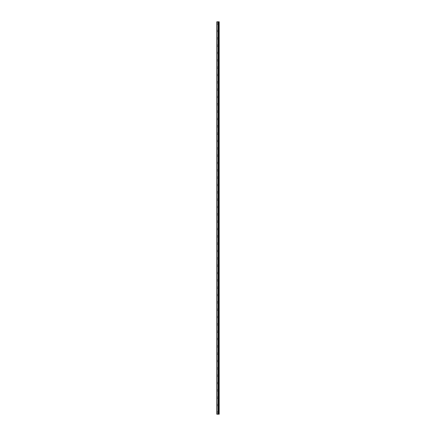<?xml version="1.0" encoding="UTF-8"?>
<svg xmlns="http://www.w3.org/2000/svg" width="436" height="436" viewBox="0 0 436 436"><rect width="100%" height="100%" fill="white"/><g stroke="black" fill="none" stroke-linecap="round" stroke-linejoin="round"><path stroke-width="0.33" stroke-dasharray="2.18 1.64" d="M216.954 414.2L216.954 21.8L216.806 414.2L218.289 414.2L218.289 21.8L219.194 21.8L219.194 414.2L218.752 414.2L218.752 21.8M216.954 21.8L218.289 21.8L218.289 414.2L218.605 414.2L218.605 21.8M216.806 23.631L216.806 24.274L216.806 23.631M217.907 23.631L217.907 24.732L217.907 23.631M219.188 23.631L219.188 24.732L219.194 23.631M216.806 30.967L216.806 31.61L216.806 30.967M217.907 30.967L217.907 32.068L217.907 30.967M219.188 30.967L219.188 32.068L219.194 30.967M216.806 38.303L216.806 37.66L216.806 38.303M217.907 38.303L217.907 39.404L217.907 38.303M219.188 38.303L219.188 39.404L219.194 38.303M216.806 45.638L216.806 46.281L216.806 45.638M217.907 45.638L217.907 46.739L217.907 45.638M219.188 45.638L219.188 46.739L219.194 45.638M216.806 52.974L216.806 52.331L216.806 52.974M217.907 52.974L217.907 51.873L217.907 52.974M219.188 52.974L219.188 51.873L219.194 52.974M216.806 60.304L216.806 60.947L216.806 60.304M217.907 60.304L217.907 61.405L217.907 60.304M219.188 60.304L219.188 61.405L219.194 60.304M216.806 67.64L216.806 68.283L216.806 67.64M217.907 67.64L217.907 68.741L217.907 67.64M219.188 67.64L219.188 68.741L219.194 67.64M216.806 74.976L216.806 75.619L216.806 74.976M217.907 74.976L217.907 76.077L217.907 74.976M219.188 74.976L219.188 76.077L219.194 74.976M216.806 82.311L216.806 82.954L216.806 82.311M217.907 82.311L217.907 83.412L217.907 82.311M219.188 82.311L219.188 83.412L219.194 82.311M216.806 89.647L216.806 89.004L216.806 89.647M217.907 89.647L217.907 88.546L217.907 89.647M219.188 89.647L219.188 88.546L219.194 89.647M216.806 96.977L216.806 97.62L216.806 96.977M217.907 96.977L217.907 98.078L217.907 96.977M219.188 96.977L219.188 98.078L219.194 96.977M216.806 104.313L216.806 104.956L216.806 104.313M217.907 104.313L217.907 103.212L217.907 104.313M219.188 104.313L219.188 103.212L219.194 104.313M216.806 111.649L216.806 111.006L216.806 111.649M217.907 111.649L217.907 110.548L217.907 111.649M219.188 111.649L219.188 110.548L219.194 111.649M216.806 118.984L216.806 119.628L216.806 118.984M217.907 118.984L217.907 120.085L217.907 118.984M219.188 118.984L219.188 120.085L219.194 118.984M216.806 126.32L216.806 125.677L216.806 126.32M217.907 126.32L217.907 125.219L217.907 126.32M219.188 126.32L219.188 125.219L219.194 126.32M216.806 133.65L216.806 134.293L216.806 133.65M217.907 133.65L217.907 134.751L217.907 133.65M219.188 133.65L219.188 134.751L219.194 133.65M216.806 140.986L216.806 141.629L216.806 140.986M217.907 140.986L217.907 142.087L217.907 140.986M219.188 140.986L219.188 142.087L219.194 140.986M216.806 148.322L216.806 148.965L216.806 148.322M217.907 148.322L217.907 149.423L217.907 148.322M219.188 148.322L219.188 149.423L219.194 148.322M216.806 155.657L216.806 156.301L216.806 155.657M217.907 155.657L217.907 154.557L217.907 155.657M219.188 155.657L219.188 154.557L219.194 155.657M216.806 162.993L216.806 162.35L216.806 162.993M217.907 162.993L217.907 161.892L217.907 162.993M219.188 162.993L219.188 161.892L219.194 162.993M216.806 170.323L216.806 170.966L216.806 170.323M217.907 170.323L217.907 171.424L217.907 170.323M219.188 170.323L219.188 171.424L219.194 170.323M216.806 177.659L216.806 178.302L216.806 177.659M217.907 177.659L217.907 176.558L217.907 177.659M219.188 177.659L219.188 176.558L219.194 177.659M216.806 184.995L216.806 185.638L216.806 184.995M217.907 184.995L217.907 186.096L217.907 184.995M219.188 184.995L219.188 186.096L219.194 184.995M216.806 192.331L216.806 191.687L216.806 192.331M217.907 192.331L217.907 193.431L217.907 192.331M219.188 192.331L219.188 193.431L219.194 192.331M216.806 199.666L216.806 199.023L216.806 199.666M217.907 199.666L217.907 198.565L217.907 199.666M219.188 199.666L219.188 198.565L219.194 199.666M216.806 206.996L216.806 207.64L216.806 206.996M217.907 206.996L217.907 208.097L217.907 206.996M219.188 206.996L219.188 208.097L219.194 206.996M216.806 214.332L216.806 214.975L216.806 214.332M217.907 214.332L217.907 215.433L217.907 214.332M219.188 214.332L219.188 215.433L219.194 214.332M216.806 221.668L216.806 222.311L216.806 221.668M217.907 221.668L217.907 220.567L217.907 221.668M219.188 221.668L219.188 220.567L219.194 221.668M216.806 229.004L216.806 228.36L216.806 229.004M217.907 229.004L217.907 230.104L217.907 229.004M219.188 229.004L219.188 230.104L219.194 229.004M216.806 236.334L216.806 236.977L216.806 236.334M217.907 236.334L217.907 237.435L217.907 236.334M219.188 236.334L219.188 237.435L219.194 236.334M216.806 243.67L216.806 244.313L216.806 243.67M217.907 243.67L217.907 242.569L217.907 243.67M219.188 243.67L219.188 242.569L219.194 243.67M216.806 251.005L216.806 251.648L216.806 251.005M217.907 251.005L217.907 252.106L217.907 251.005M219.188 251.005L219.188 252.106L219.194 251.005M216.806 258.341L216.806 258.984L216.806 258.341M217.907 258.341L217.907 259.442L217.907 258.341M219.188 258.341L219.188 259.442L219.194 258.341M216.806 265.677L216.806 265.034L216.806 265.677M217.907 265.677L217.907 264.576L217.907 265.677M219.188 265.677L219.188 264.576L219.194 265.677M216.806 273.007L216.806 273.65L216.806 273.007M217.907 273.007L217.907 274.108L217.907 273.007M219.188 273.007L219.188 274.108L219.194 273.007M216.806 280.343L216.806 280.986L216.806 280.343M217.907 280.343L217.907 281.443L217.907 280.343M219.188 280.343L219.188 281.443L219.194 280.343M216.806 287.678L216.806 287.035L216.806 287.678M217.907 287.678L217.907 288.779L217.907 287.678M219.188 287.678L219.188 288.779L219.194 287.678M216.806 295.014L216.806 295.657L216.806 295.014M217.907 295.014L217.907 296.115L217.907 295.014M219.188 295.014L219.188 296.115L219.194 295.014M216.806 302.35L216.806 301.707L216.806 302.35M217.907 302.35L217.907 303.451L217.907 302.35M219.188 302.35L219.188 303.451L219.194 302.35M216.806 309.68L216.806 310.323L216.806 309.68M217.907 309.68L217.907 310.781L217.907 309.68M219.188 309.68L219.188 310.781L219.194 309.68M216.806 317.016L216.806 317.659L216.806 317.016M217.907 317.016L217.907 318.117L217.907 317.016M219.188 317.016L219.188 318.117L219.194 317.016M216.806 324.351L216.806 324.994L216.806 324.351M217.907 324.351L217.907 325.452L217.907 324.351M219.188 324.351L219.188 325.452L219.194 324.351M216.806 331.687L216.806 331.044L216.806 331.687M217.907 331.687L217.907 332.788L217.907 331.687M219.188 331.687L219.188 332.788L219.194 331.687M216.806 339.023L216.806 338.38L216.806 339.023M217.907 339.023L217.907 337.922L217.907 339.023M219.188 339.023L219.188 337.922L219.194 339.023M216.806 346.353L216.806 346.996L216.806 346.353M217.907 346.353L217.907 347.454L217.907 346.353M219.188 346.353L219.188 347.454L219.194 346.353M216.806 353.689L216.806 353.046L216.806 353.689M217.907 353.689L217.907 354.79L217.907 353.689M219.188 353.689L219.188 354.79L219.194 353.689M216.806 361.024L216.806 361.667L216.806 361.024M217.907 361.024L217.907 362.125L217.907 361.024M219.188 361.024L219.188 362.125L219.194 361.024M216.806 368.36L216.806 369.003L216.806 368.36M217.907 368.36L217.907 369.461L217.907 368.36M219.188 368.36L219.188 369.461L219.194 368.36M216.806 375.696L216.806 375.053L216.806 375.696M217.907 375.696L217.907 374.595L217.907 375.696M219.188 375.696L219.188 374.595L219.194 375.696M216.806 383.026L216.806 383.669L216.806 383.026M217.907 383.026L217.907 384.127L217.907 383.026M219.188 383.026L219.188 384.127L219.194 383.026M216.806 390.362L216.806 391.005L216.806 390.362M217.907 390.362L217.907 391.463L217.907 390.362M219.188 390.362L219.188 391.463L219.194 390.362M216.806 397.697L216.806 397.054L216.806 397.697M217.907 397.697L217.907 398.798L217.907 397.697M219.188 397.697L219.188 398.798L219.194 397.697M216.806 405.033L216.806 405.676L216.806 405.033M217.907 405.033L217.907 406.134L217.907 405.033M219.188 405.033L219.188 406.134L219.194 405.033M216.806 412.369L216.806 411.726L216.806 412.369M217.907 412.369L217.907 411.268L217.907 412.369M219.188 412.369L219.188 411.268L219.194 412.369M219.041 412.369L219.041 411.268L219.041 412.369M219.041 405.033L219.041 406.134L219.041 405.033M219.041 397.697L219.041 398.798L219.041 397.697M219.041 390.362L219.041 391.463L219.041 390.362M219.041 383.026L219.041 384.127L219.041 383.026M219.041 375.696L219.041 374.595L219.041 375.696M219.041 368.36L219.041 369.461L219.041 368.36M219.041 361.024L219.041 362.125L219.041 361.024M219.041 353.689L219.041 354.79L219.041 353.689M219.041 346.353L219.041 347.454L219.041 346.353M219.041 339.023L219.041 337.922L219.041 339.023M219.041 331.687L219.041 332.788L219.041 331.687M219.041 324.351L219.041 325.452L219.041 324.351M219.041 317.016L219.041 318.117L219.041 317.016M219.041 309.68L219.041 310.781L219.041 309.68M219.041 302.35L219.041 303.451L219.041 302.35M219.041 295.014L219.041 296.115L219.041 295.014M219.041 287.678L219.041 288.779L219.041 287.678M219.041 280.343L219.041 281.443L219.041 280.343M219.041 273.007L219.041 274.108L219.041 273.007M219.041 265.677L219.041 264.576L219.041 265.677M219.041 258.341L219.041 259.442L219.041 258.341M219.041 251.005L219.041 252.106L219.041 251.005M219.041 243.67L219.041 242.569L219.041 243.67M219.041 236.334L219.041 237.435L219.041 236.334M219.041 229.004L219.041 230.104L219.041 229.004M219.041 221.668L219.041 220.567L219.041 221.668M219.041 214.332L219.041 215.433L219.041 214.332M219.041 206.996L219.041 208.097L219.041 206.996M219.041 199.666L219.041 198.565L219.041 199.666M219.041 192.331L219.041 193.431L219.041 192.331M219.041 184.995L219.041 186.096L219.041 184.995M219.041 177.659L219.041 176.558L219.041 177.659M219.041 170.323L219.041 171.424L219.041 170.323M219.041 162.993L219.041 161.892L219.041 162.993M219.041 155.657L219.041 154.557L219.041 155.657M219.041 148.322L219.041 149.423L219.041 148.322M219.041 140.986L219.041 142.087L219.041 140.986M219.041 133.65L219.041 134.751L219.041 133.65M219.041 126.32L219.041 125.219L219.041 126.32M219.041 118.984L219.041 120.085L219.041 118.984M219.041 111.649L219.041 110.548L219.041 111.649M219.041 104.313L219.041 103.212L219.041 104.313M219.041 96.977L219.041 98.078L219.041 96.977M219.041 89.647L219.041 88.546L219.041 89.647M219.041 82.311L219.041 83.412L219.041 82.311M219.041 74.976L219.041 76.077L219.041 74.976M219.041 67.64L219.041 68.741L219.041 67.64M219.041 60.304L219.041 61.405L219.041 60.304M219.041 52.974L219.041 51.873L219.041 52.974M219.041 45.638L219.041 46.739L219.041 45.638M219.041 38.303L219.041 39.404L219.041 38.303M219.041 30.967L219.041 32.068L219.041 30.967M219.041 23.631L219.041 24.732L219.041 23.631M218.234 21.8L217.766 21.8L218.234 21.8M217.766 21.8L218.174 21.8L217.766 21.8M218.289 414.2L218.289 21.8M219.014 414.2L219.014 21.8M218.093 414.2L218.093 21.8M218.136 414.2L218.136 21.8M218.262 413.464L218.262 411.268M218.262 406.134L218.262 403.932M218.262 398.798L218.262 396.597M218.262 391.463L218.262 389.261M218.262 384.127L218.262 381.931M218.262 376.791L218.262 374.595M218.262 369.461L218.262 367.259M218.262 362.125L218.262 359.923M218.262 354.79L218.262 352.588M218.262 347.454L218.262 345.258M218.262 340.118L218.262 337.922M218.262 332.788L218.262 330.586M218.262 325.452L218.262 323.25M218.262 318.117L218.262 315.915M218.262 310.781L218.262 308.584M218.262 303.451L218.262 301.249M218.262 296.115L218.262 293.913M218.262 288.779L218.262 286.577M218.262 281.443L218.262 279.242M218.262 274.108L218.262 271.911M218.262 266.778L218.262 264.576M218.262 259.442L218.262 257.24M218.262 252.106L218.262 249.904M218.262 244.77L218.262 242.569M218.262 237.435L218.262 235.238M218.262 230.104L218.262 227.903M218.262 222.769L218.262 220.567M218.262 215.433L218.262 213.231M218.262 208.097L218.262 205.896M218.262 200.762L218.262 198.565M218.262 193.431L218.262 191.23M218.262 186.096L218.262 183.894M218.262 178.76L218.262 176.558M218.262 171.424L218.262 169.223M218.262 164.089L218.262 161.892M218.262 156.758L218.262 154.557M218.262 149.423L218.262 147.221M218.262 142.087L218.262 139.885M218.262 134.751L218.262 132.549M218.262 127.416L218.262 125.219M218.262 120.085L218.262 117.884M218.262 112.75L218.262 110.548M218.262 105.414L218.262 103.212M218.262 98.078L218.262 95.882M218.262 90.743L218.262 88.546M218.262 83.412L218.262 81.21M218.262 76.077L218.262 73.875M218.262 68.741L218.262 66.539M218.262 61.405L218.262 59.209M218.262 54.069L218.262 51.873M218.262 46.739L218.262 44.537M218.262 39.404L218.262 37.202M218.262 32.068L218.262 29.866M218.262 24.732L218.262 22.536M218.621 414.2L218.621 21.8M218.79 414.2L218.79 21.8M218.278 414.2L218.278 21.8L218.278 414.2M216.806 24.274L217.907 24.274M216.806 31.61L217.907 31.61M216.806 38.946L217.907 38.946M216.806 46.281L217.907 46.281M216.806 53.612L217.907 53.612M216.806 60.947L217.907 60.947M216.806 68.283L217.907 68.283M216.806 75.619L217.907 75.619M216.806 82.954L217.907 82.954M216.806 90.285L217.907 90.285M216.806 97.62L217.907 97.62M216.806 104.956L217.907 104.956M216.806 112.292L217.907 112.292M216.806 119.628L217.907 119.628M216.806 126.958L217.907 126.958M216.806 134.293L217.907 134.293M216.806 141.629L217.907 141.629M216.806 148.965L217.907 148.965M216.806 156.301L217.907 156.301M216.806 163.631L217.907 163.631M216.806 170.966L217.907 170.966M216.806 178.302L217.907 178.302M216.806 185.638L217.907 185.638M216.806 192.968L217.907 192.968M216.806 200.304L217.907 200.304M216.806 207.64L217.907 207.64M216.806 214.975L217.907 214.975M216.806 222.311L217.907 222.311M216.806 229.641L217.907 229.641M216.806 236.977L217.907 236.977M216.806 244.313L217.907 244.313M216.806 251.648L217.907 251.648M216.806 258.984L217.907 258.984M216.806 266.314L217.907 266.314M216.806 273.65L217.907 273.65M216.806 280.986L217.907 280.986M216.806 288.321L217.907 288.321M216.806 295.657L217.907 295.657M216.806 302.987L217.907 302.987M216.806 310.323L217.907 310.323M216.806 317.659L217.907 317.659M216.806 324.994L217.907 324.994M216.806 332.33L217.907 332.33M216.806 339.66L217.907 339.66M216.806 346.996L217.907 346.996M216.806 354.332L217.907 354.332M216.806 361.667L217.907 361.667M216.806 369.003L217.907 369.003M216.806 376.333L217.907 376.333M216.806 383.669L217.907 383.669M216.806 391.005L217.907 391.005M216.806 398.341L217.907 398.341M216.806 405.676L217.907 405.676M216.806 413.006L217.907 413.006M217.907 413.464L219.041 413.464M217.907 406.134L219.041 406.134M217.907 398.798L219.041 398.798M217.907 391.463L219.041 391.463M217.907 384.127L219.041 384.127M217.907 376.791L219.041 376.791M217.907 369.461L219.041 369.461M217.907 362.125L219.041 362.125M217.907 354.79L219.041 354.79M217.907 347.454L219.041 347.454M217.907 340.118L219.041 340.118M217.907 332.788L219.041 332.788M217.907 325.452L219.041 325.452M217.907 318.117L219.041 318.117M217.907 310.781L219.041 310.781M217.907 303.451L219.041 303.451M217.907 296.115L219.041 296.115M217.907 288.779L219.041 288.779M217.907 281.443L219.041 281.443M217.907 274.108L219.041 274.108M217.907 266.778L219.041 266.778M217.907 259.442L219.041 259.442M217.907 252.106L219.041 252.106M217.907 244.77L219.041 244.77M217.907 237.435L219.041 237.435M217.907 230.104L219.041 230.104M217.907 222.769L219.041 222.769M217.907 215.433L219.041 215.433M217.907 208.097L219.041 208.097M217.907 200.762L219.041 200.762M217.907 193.431L219.041 193.431M217.907 186.096L219.041 186.096M217.907 178.76L219.041 178.76M217.907 171.424L219.041 171.424M217.907 164.089L219.041 164.089M217.907 156.758L219.041 156.758M217.907 149.423L219.041 149.423M217.907 142.087L219.041 142.087M217.907 134.751L219.041 134.751M217.907 127.416L219.041 127.416M217.907 120.085L219.041 120.085M217.907 112.75L219.041 112.75M217.907 105.414L219.041 105.414M217.907 98.078L219.041 98.078M217.907 90.743L219.041 90.743M217.907 83.412L219.041 83.412M217.907 76.077L219.041 76.077M217.907 68.741L219.041 68.741M217.907 61.405L219.041 61.405M217.907 54.069L219.041 54.069M217.907 46.739L219.041 46.739M217.907 39.404L219.041 39.404M217.907 32.068L219.041 32.068M217.907 24.732L219.041 24.732M217.907 22.536L219.041 22.536M217.907 29.866L219.041 29.866M217.907 37.202L219.041 37.202M217.907 44.537L219.041 44.537M217.907 51.873L219.041 51.873M217.907 59.209L219.041 59.209M217.907 66.539L219.041 66.539M217.907 73.875L219.041 73.875M217.907 81.21L219.041 81.21M217.907 88.546L219.041 88.546M217.907 95.882L219.041 95.882M217.907 103.212L219.041 103.212M217.907 110.548L219.041 110.548M217.907 117.884L219.041 117.884M217.907 125.219L219.041 125.219M217.907 132.549L219.041 132.549M217.907 139.885L219.041 139.885M217.907 147.221L219.041 147.221M217.907 154.557L219.041 154.557M217.907 161.892L219.041 161.892M217.907 169.223L219.041 169.223M217.907 176.558L219.041 176.558M217.907 183.894L219.041 183.894M217.907 191.23L219.041 191.23M217.907 198.565L219.041 198.565M217.907 205.896L219.041 205.896M217.907 213.231L219.041 213.231M217.907 220.567L219.041 220.567M217.907 227.903L219.041 227.903M217.907 235.238L219.041 235.238M217.907 242.569L219.041 242.569M217.907 249.904L219.041 249.904M217.907 257.24L219.041 257.24M217.907 264.576L219.041 264.576M217.907 271.911L219.041 271.911M217.907 279.242L219.041 279.242M217.907 286.577L219.041 286.577M217.907 293.913L219.041 293.913M217.907 301.249L219.041 301.249M217.907 308.584L219.041 308.584M217.907 315.915L219.041 315.915M217.907 323.25L219.041 323.25M217.907 330.586L219.041 330.586M217.907 337.922L219.041 337.922M217.907 345.258L219.041 345.258M217.907 352.588L219.041 352.588M217.907 359.923L219.041 359.923M217.907 367.259L219.041 367.259M217.907 374.595L219.041 374.595M217.907 381.931L219.041 381.931M217.907 389.261L219.041 389.261M217.907 396.597L219.041 396.597M217.907 403.932L219.041 403.932M217.907 411.268L219.041 411.268M216.806 411.726L217.907 411.726M216.806 404.39L217.907 404.39M216.806 397.054L217.907 397.054M216.806 389.719L217.907 389.719M216.806 382.388L217.907 382.388M216.806 375.053L217.907 375.053M216.806 367.717L217.907 367.717M216.806 360.381L217.907 360.381M216.806 353.046L217.907 353.046M216.806 345.715L217.907 345.715M216.806 338.38L217.907 338.38M216.806 331.044L217.907 331.044M216.806 323.708L217.907 323.708M216.806 316.373L217.907 316.373M216.806 309.042L217.907 309.042M216.806 301.707L217.907 301.707M216.806 294.371L217.907 294.371M216.806 287.035L217.907 287.035M216.806 279.699L217.907 279.699M216.806 272.369L217.907 272.369M216.806 265.034L217.907 265.034M216.806 257.698L217.907 257.698M216.806 250.362L217.907 250.362M216.806 243.032L217.907 243.032M216.806 235.696L217.907 235.696M216.806 228.36L217.907 228.36M216.806 221.025L217.907 221.025M216.806 213.689L217.907 213.689M216.806 206.359L217.907 206.359M216.806 199.023L217.907 199.023M216.806 191.687L217.907 191.687M216.806 184.352L217.907 184.352M216.806 177.016L217.907 177.016M216.806 169.686L217.907 169.686M216.806 162.35L217.907 162.35M216.806 155.014L217.907 155.014M216.806 147.679L217.907 147.679M216.806 140.343L217.907 140.343M216.806 133.013L217.907 133.013M216.806 125.677L217.907 125.677M216.806 118.341L217.907 118.341M216.806 111.006L217.907 111.006M216.806 103.67L217.907 103.67M216.806 96.34L217.907 96.34M216.806 89.004L217.907 89.004M216.806 81.668L217.907 81.668M216.806 74.333L217.907 74.333M216.806 66.997L217.907 66.997M216.806 59.667L217.907 59.667M216.806 52.331L217.907 52.331M216.806 44.995L217.907 44.995M216.806 37.66L217.907 37.66M216.806 30.324L217.907 30.324M216.806 22.994L217.907 22.994"/><path stroke-width="0.65" d="M216.806 414.2L218.136 414.2L218.136 21.8L216.806 21.8L216.806 414.2M218.136 414.2L219.194 414.2L219.194 21.8L218.136 21.8M219.014 414.2L219.014 21.8M218.6 414.2L218.6 21.8M218.289 414.2L218.289 21.8M216.954 414.2L216.954 21.8M218.262 22.536L218.262 413.464M218.262 411.268L218.262 406.134M218.262 403.932L218.262 398.798M218.262 396.597L218.262 391.463M218.262 389.261L218.262 384.127M218.262 381.931L218.262 376.791M218.262 374.595L218.262 369.461M218.262 367.259L218.262 362.125M218.262 359.923L218.262 354.79M218.262 352.588L218.262 347.454M218.262 345.258L218.262 340.118M218.262 337.922L218.262 332.788M218.262 330.586L218.262 325.452M218.262 323.25L218.262 318.117M218.262 315.915L218.262 310.781M218.262 308.584L218.262 303.451M218.262 301.249L218.262 296.115M218.262 293.913L218.262 288.779M218.262 286.577L218.262 281.443M218.262 279.242L218.262 274.108M218.262 271.911L218.262 266.778M218.262 264.576L218.262 259.442M218.262 257.24L218.262 252.106M218.262 249.904L218.262 244.77M218.262 242.569L218.262 237.435M218.262 235.238L218.262 230.104M218.262 227.903L218.262 222.769M218.262 220.567L218.262 215.433M218.262 213.231L218.262 208.097M218.262 205.896L218.262 200.762M218.262 198.565L218.262 193.431M218.262 191.23L218.262 186.096M218.262 183.894L218.262 178.76M218.262 176.558L218.262 171.424M218.262 169.223L218.262 164.089M218.262 161.892L218.262 156.758M218.262 154.557L218.262 149.423M218.262 147.221L218.262 142.087M218.262 139.885L218.262 134.751M218.262 132.549L218.262 127.416M218.262 125.219L218.262 120.085M218.262 117.884L218.262 112.75M218.262 110.548L218.262 105.414M218.262 103.212L218.262 98.078M218.262 95.882L218.262 90.743M218.262 88.546L218.262 83.412M218.262 81.21L218.262 76.077M218.262 73.875L218.262 68.741M218.262 66.539L218.262 61.405M218.262 59.209L218.262 54.069M218.262 51.873L218.262 46.739M218.262 44.537L218.262 39.404M218.262 37.202L218.262 32.068M218.262 29.866L218.262 24.732M218.79 414.2L218.79 21.8M218.752 414.2L218.752 21.8M218.621 414.2L218.621 21.8M218.093 414.2L218.093 21.8"/></g></svg>
